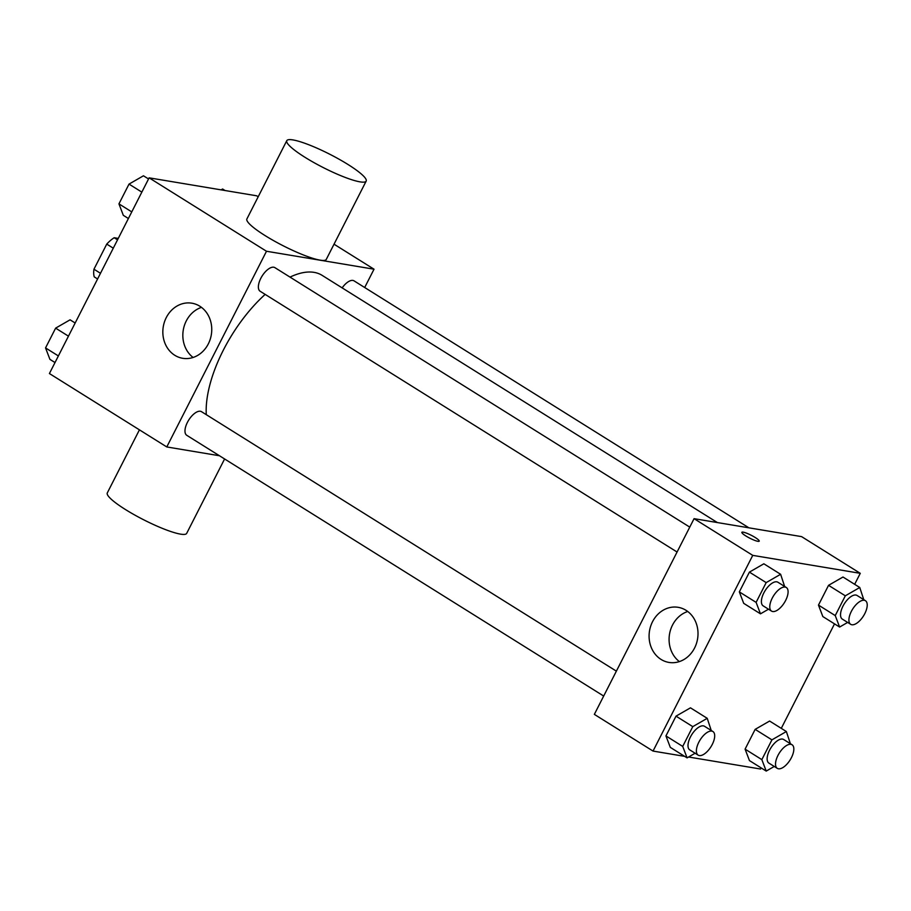 <?xml version="1.0" encoding="UTF-8"?>
<svg xmlns="http://www.w3.org/2000/svg" width="911" height="911" viewBox="0 0 911 911"><rect width="100%" height="100%" fill="white"/><g stroke="black" fill="none" stroke-linecap="round" stroke-linejoin="round"><path stroke-width="1.37" d="M100.483 273.289L93.958 269.212L106.746 244.102A26.465 12.173 122 0 1 114.182 237.737L118.259 238.409M93.958 269.212A26.465 12.173 122 0 0 94.243 276.876L97.591 278.971M113.283 248.191L106.746 244.102M117.542 239.832L114.182 237.737M219.46 455.751L166.781 446.948L49.41 373.544L149.119 177.839L256.64 195.797L258.189 196.765M166.781 446.948L266.49 251.254L374.022 269.2L334.03 244.194M374.022 269.2L364.685 287.523M717.378 522.561L322.13 275.361A97.568 44.901 122 0 0 290.017 277.103M265.158 294.39A97.568 44.901 122 0 0 206.285 414.676M689.764 527.116L274.906 267.652A13.927 6.411 122 0 0 262.095 276.056A13.927 6.411 122 0 0 260.147 291.258L677.067 552.02M748.91 527.822L354.049 280.861A13.927 6.411 122 0 0 342.149 287.876M603.686 696.05L186.755 435.299A13.927 6.411 -58 0 1 188.03 421.224A13.927 6.411 -58 0 1 200.363 411.26A13.927 6.411 -58 0 1 201.513 411.681L616.371 671.145M266.49 251.254L149.119 177.839M174.787 355.29A27.934 24.358 99.5 0 1 164.424 322.038A27.934 24.358 99.5 0 1 191.891 303.192A27.934 24.358 99.5 0 1 211.318 334.758A27.934 24.358 99.5 0 1 182.69 358.296A27.934 24.358 99.5 0 1 174.787 355.29M366.165 181.118L326.286 259.396A44.548 7.425 -153 0 1 283.219 245.788A44.548 7.425 -153 0 1 246.892 218.947L286.783 140.67A44.548 7.425 -153 0 1 292.932 139.918A44.548 7.425 -153 0 1 339.291 159.334A44.548 7.425 -153 0 1 366.165 181.118A44.548 7.425 -153 0 1 323.109 167.499A44.548 7.425 -153 0 1 286.783 140.67M139.429 429.844L107.293 492.931A44.548 7.425 27 0 0 134.179 514.704A44.548 7.425 27 0 0 180.526 534.131A44.548 7.425 27 0 0 186.675 533.379L224.596 458.962M193.109 357.476A27.934 24.358 99.5 0 1 183.27 330.078A27.934 24.358 99.5 0 1 201.479 307.371M684.662 756.358L653.039 751.074L594.348 714.372L694.068 518.666L801.589 536.625L860.269 573.326L854.666 584.315M834.522 623.864L781.285 728.356M761.129 767.905L760.56 769.021L688.579 757.007M768.508 609.208L760.469 613.832L743.706 603.344L739.333 591.888L749.411 572.119L763.851 563.795L780.625 574.283L784.633 586.445M774.259 766.458L766.219 771.082L749.457 760.594L745.084 749.138L755.151 729.369L769.601 721.045L786.364 731.533L790.384 743.695M653.039 751.074L752.748 555.368L860.269 573.326M847.651 622.418L839.612 627.053L822.838 616.565L818.477 605.098L828.543 585.329L842.994 577.016L859.756 587.504L863.776 599.666M695.116 753.238L687.088 757.872L670.314 747.384L665.941 735.929L676.019 716.148L690.47 707.836L707.232 718.323L711.24 730.485M752.748 555.368L694.068 518.666M661.044 659.416A27.934 24.358 99.5 0 1 650.682 626.153A27.934 24.358 99.5 0 1 678.148 607.318A27.934 24.358 99.5 0 1 697.575 638.884A27.934 24.358 99.5 0 1 668.947 662.422A27.934 24.358 99.5 0 1 661.044 659.416M741.861 532.32A9.748 1.628 -153 0 1 743.205 532.161A9.748 1.628 -153 0 1 753.34 536.397A9.748 1.628 -153 0 1 759.227 541.157A9.748 1.628 -153 0 1 749.81 538.185A9.748 1.628 -153 0 1 741.861 532.309A9.748 1.628 -153 0 1 743.205 532.149A9.748 1.628 -153 0 1 753.329 536.397A9.748 1.628 -153 0 1 759.227 541.168M679.367 661.591A27.934 24.358 99.5 0 1 669.517 634.193A27.934 24.358 99.5 0 1 687.737 611.486M687.088 757.872L682.715 746.416L692.781 726.636L707.232 718.323M712.926 731.533L704.545 726.295A13.927 6.411 122 0 0 691.722 734.699A13.927 6.411 122 0 0 689.775 749.901L698.156 755.139A13.927 6.411 122 0 0 699.306 755.572A13.927 6.411 122 0 0 711.639 745.608A13.927 6.411 122 0 0 712.926 731.533A13.927 6.411 122 0 0 700.115 739.937A13.927 6.411 122 0 0 698.156 755.139M670.314 747.384L665.941 735.929L676.019 716.148L690.47 707.836M682.715 746.416L665.941 735.929M692.781 726.636L676.019 716.148M760.469 613.832L756.107 602.376L766.174 582.607L780.625 574.283M786.318 587.504L777.926 582.254A13.927 6.411 122 0 0 765.115 590.658A13.927 6.411 122 0 0 763.167 605.861L771.549 611.11A13.927 6.411 122 0 0 772.699 611.532A13.927 6.411 122 0 0 785.031 601.579A13.927 6.411 122 0 0 786.318 587.504A13.927 6.411 122 0 0 773.496 595.908A13.927 6.411 122 0 0 771.549 611.11M743.706 603.344L739.333 591.888L749.411 572.119L763.851 563.795M756.107 602.376L739.333 591.888M766.174 582.607L749.411 572.119M766.219 771.082L761.847 759.626L771.924 739.857L786.364 731.533M792.058 744.754L783.676 739.504A13.927 6.411 122 0 0 770.865 747.908A13.927 6.411 122 0 0 768.907 763.111L777.299 768.36A13.927 6.411 122 0 0 778.449 768.782A13.927 6.411 122 0 0 790.782 758.829A13.927 6.411 122 0 0 792.058 744.754A13.927 6.411 122 0 0 779.247 753.158A13.927 6.411 122 0 0 777.299 768.36M749.457 760.594L745.084 749.138L755.151 729.369L769.601 721.045M761.847 759.626L745.084 749.138M771.924 739.857L755.151 729.369M839.612 627.053L835.239 615.585L845.317 595.817L859.756 587.504M865.45 600.713L857.069 595.475A13.927 6.411 122 0 0 844.258 603.879A13.927 6.411 122 0 0 842.299 619.081L850.68 624.32A13.927 6.411 122 0 0 851.831 624.752A13.927 6.411 122 0 0 864.175 614.788A13.927 6.411 122 0 0 865.45 600.713A13.927 6.411 122 0 0 852.639 609.117A13.927 6.411 122 0 0 850.68 624.32M822.838 616.565L818.477 605.098L828.543 585.329L842.994 577.016M835.239 615.585L818.477 605.098M845.317 595.817L828.543 585.329M55.013 362.555L49.923 359.367L45.55 347.911L55.628 328.142L70.067 319.818L75.157 323.006M58.384 355.939L45.55 347.911M68.45 336.159L55.628 328.142M128.394 218.515L123.315 215.326L118.942 203.87L129.02 184.102L143.46 175.789L148.55 178.966M131.765 211.899L118.942 203.87M141.843 192.13L129.02 184.102M221.1 189.864L222.591 188.998L225.017 190.513"/></g></svg>
